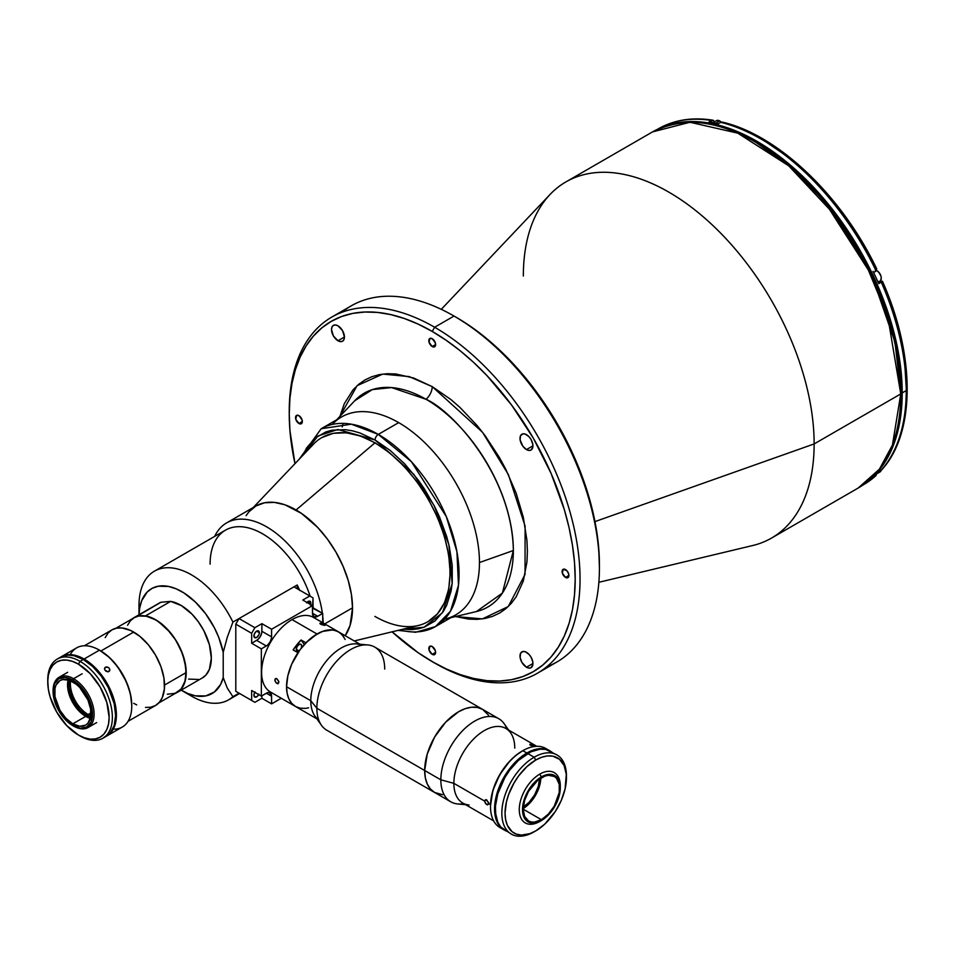 <?xml version="1.0" encoding="UTF-8"?>
<svg xmlns="http://www.w3.org/2000/svg" width="955" height="955" viewBox="0 0 955 955"><rect width="100%" height="100%" fill="white"/><g stroke="black" fill="none" stroke-linecap="round" stroke-linejoin="round"><path stroke-width="1.43" d="M598.869 582.287L752.671 545.532A205.623 118.718 -120 0 0 814.138 443.932A205.623 118.718 60 0 1 771.556 538.059L858.163 488.053A205.623 118.718 -120 0 0 900.756 393.926L814.138 443.932L594.977 521.597L814.138 443.932A205.623 118.718 -120 0 0 712.776 225.392A205.623 118.718 -120 0 0 550.008 194.51L441.282 309.336M756.169 142.558L791.695 167.973L824.129 201.016L871.808 275.434L894.966 342.081L900.756 392.063A2.28 1.313 180 0 1 901.425 392.994A2.28 1.313 180 0 1 900.756 393.926L892.436 445.09L879.4 469.18L858.163 488.053C886.503 470.588 900.923 438.894 901.425 392.994C902.415 320.295 856.898 224.771 795.67 170.802C741.737 124.281 694.034 111.305 652.54 131.897L689.988 122.264L737.773 133.163L788.675 165.788L833.799 213.908L867.247 267.376L887.935 317.597L900.756 393.926A2.28 1.313 0 0 0 901.425 392.994M337.975 340.756L344.445 337.031L343.943 339.598L342.547 341.21A9.144 5.276 60 0 1 337.975 340.756L333.402 335.933L331.516 329.57L332.006 326.992L333.402 325.38L335.503 324.975L337.975 325.834A9.144 5.276 60 0 1 343.943 333.892A9.144 5.276 60 0 1 342.547 341.21L340.446 341.615L337.975 340.756A9.144 5.276 60 0 1 332.006 332.71A9.144 5.276 60 0 1 333.402 325.38A9.144 5.276 60 0 1 337.975 325.834L342.547 330.657L344.445 337.031L337.975 340.756M526.468 667.235L532.926 663.51L526.468 667.235A9.144 5.276 60 0 1 520.499 659.177A9.144 5.276 60 0 1 521.896 651.859A9.144 5.276 60 0 1 526.468 652.313A9.144 5.276 60 0 1 532.436 660.371A9.144 5.276 60 0 1 531.04 667.688A9.144 5.276 60 0 1 526.468 667.235L521.896 662.412L520.129 657.565L520.499 653.471L522.874 651.501L525.214 651.728L528.939 654.306L531.04 657.136L532.806 661.982L532.806 664.895L531.04 667.688L528.939 668.094L526.468 667.235M526.468 449.578L532.926 445.854L526.468 449.578A9.144 5.276 60 0 1 520.499 441.532A9.144 5.276 60 0 1 521.896 434.203A9.144 5.276 60 0 1 526.468 434.656A9.144 5.276 60 0 1 532.436 442.714A9.144 5.276 60 0 1 531.04 450.032A9.144 5.276 60 0 1 526.468 449.578L522.874 446.248L520.129 439.921L520.499 435.814L522.874 433.845L525.214 434.071L528.939 436.65L531.04 439.479L532.806 444.326L532.806 447.238L531.04 450.032L528.939 450.438L526.468 449.578M298.939 423.507L302.329 421.537L298.939 423.507A4.799 2.769 60 0 1 295.799 419.269A4.799 2.769 60 0 1 296.539 415.425A4.799 2.769 60 0 1 298.939 415.664A4.799 2.769 60 0 1 302.078 419.89A4.799 2.769 60 0 1 301.338 423.733A4.799 2.769 60 0 1 298.939 423.507L295.799 419.269L296.539 415.425L298.939 415.664L302.078 419.89L302.078 422.898L300.24 423.948L298.939 423.507M432.221 346.546L435.611 344.588L432.221 346.546A4.799 2.769 60 0 1 429.093 342.32A4.799 2.769 60 0 1 429.822 338.476A4.799 2.769 60 0 1 432.221 338.715A4.799 2.769 60 0 1 435.361 342.94A4.799 2.769 60 0 1 434.62 346.784A4.799 2.769 60 0 1 432.221 346.546L429.093 342.32L429.822 338.476L432.221 338.715L435.361 342.94L435.361 345.937L433.522 346.999L432.221 346.546M432.221 654.354L435.611 652.396L432.221 654.354A4.799 2.769 60 0 1 429.093 650.128A4.799 2.769 60 0 1 429.822 646.284A4.799 2.769 60 0 1 432.221 646.523A4.799 2.769 60 0 1 435.361 650.749A4.799 2.769 60 0 1 434.62 654.593A4.799 2.769 60 0 1 432.221 654.354L429.093 650.128L429.822 646.284L432.221 646.523L435.361 650.749L435.361 653.745L433.522 654.808L432.221 654.354M565.503 577.405L568.905 575.447L565.503 577.405A4.799 2.769 60 0 1 562.376 573.179A4.799 2.769 60 0 1 563.104 569.335A4.799 2.769 60 0 1 565.503 569.574A4.799 2.769 60 0 1 568.643 573.8A4.799 2.769 60 0 1 567.903 577.644A4.799 2.769 60 0 1 565.503 577.405L562.376 573.179L563.104 569.335L566.804 570.613L568.643 573.8L568.643 576.796L566.804 577.859L565.503 577.405M341.986 312.249A205.623 118.718 60 0 1 454.031 316.045L434.644 327.243L432.221 331.433L418.206 324.139L404.335 318.504L390.714 314.589L377.512 312.416L364.822 312.022L352.789 313.395L341.52 316.547L331.122 321.429L321.704 327.983L313.336 336.172L306.125 345.913L300.133 357.086L295.405 369.621L291.991 383.361L289.938 398.199L289.246 413.993L289.938 430.562L294.988 463.641A202.197 116.737 60 0 1 289.246 413.993A202.197 116.737 60 0 1 432.221 331.433L434.644 327.243A205.623 118.718 60 0 1 568.977 508.442A205.623 118.718 60 0 1 537.462 673.215A205.623 118.718 60 0 1 434.644 663.033L432.221 661.636A202.197 116.737 60 0 1 392.087 631.828L418.206 652.742L434.644 663.033A205.623 118.718 -120 0 0 580.043 579.088A205.623 118.718 -120 0 0 434.644 327.243A205.623 118.718 -120 0 0 289.246 411.187A205.623 118.718 -120 0 0 289.246 412.596A205.623 118.718 60 0 1 331.839 317.06A205.623 118.718 60 0 1 434.644 327.243L454.031 316.045A205.623 118.718 -120 0 0 351.225 305.863L331.839 317.06M537.462 673.215L556.849 662.018A205.623 118.718 -120 0 0 588.364 497.245A205.623 118.718 -120 0 0 454.031 316.045L456.454 317.442L454.031 316.045A205.623 118.718 60 0 1 599.43 567.891A205.623 118.718 60 0 1 546.69 666.829M354.723 400.742L372.331 389.592L391.574 387.575L426.026 399.286A123.493 71.303 -120 0 1 513.348 550.522L479.458 562.531L513.348 550.522A123.493 71.303 -120 0 1 476.426 611.546L502.378 593.115L513.348 550.522C512.155 475.208 451.572 409.982 426.026 399.286A11.424 6.601 120 0 0 432.221 386.632L482.538 432.293L508.406 474.647L525.107 526.145L525.047 574.397L508.275 606.52L482.382 618.9L455.523 616.548L468.642 619.103L477.094 619.365L485.104 618.446L492.601 616.345L499.525 613.098L505.792 608.729L511.355 603.285L516.166 596.803L523.304 581.022L526.945 561.994L527.399 551.489L526.945 540.446L523.304 517.216L516.166 493.186L505.792 469.287L499.525 457.684L485.104 435.683L477.094 425.512L459.856 407.319L450.796 399.465L432.221 386.632A11.424 6.601 -60 0 1 426.026 399.286A123.493 71.303 -120 0 0 354.723 400.742L336.697 419.77M332.722 423.972A114.242 65.955 60 0 1 423.149 441.126A114.242 65.955 60 0 1 479.458 562.531A114.242 65.955 60 0 1 445.317 618.983M339.944 416.344L357.11 385.677L382.752 374.085L409.17 376.592L432.221 386.632L413.658 378.025L395.8 373.966L387.36 373.703L379.35 374.623L371.841 376.724L364.917 379.971L358.65 384.34L353.087 389.783L344.289 403.714L339.944 416.344M599.43 565.085A202.197 116.737 -120 0 0 456.454 317.442L470.469 326.335L484.352 336.721L497.961 348.515L511.176 361.599L535.886 391.132L557.553 424.175L575.34 459.451L588.555 495.633L593.282 513.611L596.684 531.29L598.749 548.516L599.43 567.891M432.221 331.433A202.197 116.737 60 0 1 575.197 579.088A202.197 116.737 60 0 1 432.221 661.636L446.236 668.93L460.119 674.564L473.728 678.48L486.943 680.652L499.62 681.046L511.653 679.674L522.922 676.522L533.32 671.652L542.75 665.086L551.107 656.897L558.317 647.156L564.321 635.982L569.049 623.448L572.451 609.708L574.516 594.87L575.197 579.088L574.516 562.507L572.451 545.293L569.049 527.602L564.321 509.624L551.107 473.453L533.32 438.166L511.653 405.123L486.943 375.59L473.728 362.506L460.119 350.712L446.236 340.326L432.221 331.433M523.34 276.031A205.623 118.718 60 0 1 565.933 181.904A205.623 118.718 60 0 1 724.379 236.995A205.623 118.718 60 0 1 814.138 443.932L900.756 393.926A205.623 118.718 -120 0 0 810.998 186.989A205.623 118.718 -120 0 0 652.54 131.897L565.933 181.904M876.618 472.916L875.986 475.638L863.702 484.591A205.397 118.587 -120 0 0 875.592 475.924L873.013 477.416A205.397 118.587 -120 0 0 878.707 471.651L881.286 470.158A205.397 118.587 -120 0 0 906.247 390.571L902.212 392.899A205.397 118.587 60 0 1 866.376 482.502L877.729 471.937L885.058 462.053L891.146 450.7L895.957 437.975L899.419 424.008L901.508 408.931L902.212 392.899L901.508 376.055L899.419 358.567L895.957 340.601L891.146 322.336L877.729 285.593L859.667 249.744L837.654 216.188L812.55 186.189L799.132 172.903L785.308 160.918L771.198 150.365L756.969 141.34L742.727 133.927L728.629 128.197L714.806 124.222L701.388 122.013L688.507 121.607L676.271 123.016L661.445 127.564A205.397 118.587 60 0 1 817.062 191.06A205.397 118.587 60 0 1 902.212 392.899L906.247 390.571A205.397 118.587 60 0 1 881.286 470.158L881.728 469.824M871.7 277.046L872.56 278.215M657.864 129.092A205.397 118.587 60 0 1 711.547 120.473L708.956 121.965A205.397 118.587 60 0 1 718.172 123.828A205.397 118.587 -120 0 0 708.956 121.965L713.481 120.39L714.71 122.168L712.896 120.199C692.303 116.964 674.111 119.853 658.305 128.83A205.397 118.587 -120 0 0 657.601 129.247M878.91 281.797A6.852 3.963 -120 0 0 879.985 281.737L878.29 282.716L882.086 281.2L881.286 282.167A205.397 118.587 60 0 1 906.247 390.571A205.397 118.587 -120 0 0 881.286 282.167L878.707 283.659A205.397 118.587 -120 0 0 873.013 271.316A205.397 118.587 60 0 1 878.707 283.659L882.432 281.331M765.85 141.829L786.968 156.25L807.56 173.953L827.185 194.557L845.402 217.597L861.816 242.57L876.057 268.928L876.738 268.88C841.833 195.739 778.182 134.93 722.255 122.085L720.762 122.336A205.397 118.587 60 0 1 875.592 269.823L876.618 268.844M878.278 281.665L881.752 281.283M892.292 308.608L899.98 335.862L904.672 362.446L906.247 387.766M876.738 473.525L875.592 475.924A205.397 118.587 60 0 1 863.153 484.913M875.592 475.924L873.013 477.416A205.397 118.587 60 0 0 878.707 471.651L881.847 469.693C915.666 432.806 915.332 355.033 882.444 281.248M723.46 122.956L720.762 122.336A205.397 118.587 -120 0 1 875.592 269.823L876.738 268.976M720.762 122.336L718.172 123.828L720.762 122.336M713.481 120.39L711.547 120.473A205.397 118.587 -120 0 0 658.305 128.83L657.553 129.271M881.19 470.206L879.961 471.985A6.279 3.629 -120 0 0 881.143 470.242A6.279 3.629 60 0 1 880.355 471.698A6.279 3.629 60 0 1 878.194 472.224M881.262 278.227A6.052 3.498 -120 0 0 876.977 270.719L876.821 270.623A6.279 3.629 60 0 1 880.797 275.78A6.279 3.629 60 0 1 880.355 280.901A6.279 3.629 60 0 1 877.776 281.319M876.821 270.623L876.929 270.611C881.298 274.455 882.313 277.977 879.961 281.2A6.279 3.629 -120 0 0 880.928 276.162A6.279 3.629 -120 0 0 876.821 270.623L873.574 272.497L876.821 270.623A6.279 3.629 -120 0 0 875.21 270.038M875.246 270.014L877.812 271.292M881.262 278.132L881.178 277.117M880.94 276.055L878.612 272.044M721.204 122.133A6.279 3.629 -120 0 0 719.676 120.939L715.677 123.243L719.676 120.939A6.279 3.629 -120 0 0 716.537 120.628L712.979 122.682M716.143 120.915A6.279 3.629 60 0 1 719.676 120.939M720.667 121.607L719.831 121.034M354.269 640.948L418.326 625.501A106.244 61.335 -120 0 0 446.451 544.648A106.244 61.335 -120 0 0 374.873 442.905L296.086 509.982L374.873 442.905A106.244 61.335 60 0 1 444.278 536.519A106.244 61.335 60 0 1 427.995 621.657A106.244 61.335 60 0 1 374.873 616.393M427.995 621.657L437.521 613.79L444.469 602.808L448.743 588.996L450.187 572.905L448.743 555.153L444.469 536.412L437.521 517.407L428.186 498.868L416.798 481.499L403.81 465.992L389.724 452.921L375.064 442.786L360.405 435.993L346.319 432.794L333.331 433.307L321.942 437.533M321.751 437.641A106.244 61.335 60 0 1 374.873 442.905A106.244 61.335 -120 0 0 313.586 444.087L253.254 507.523M442.619 794.703L434.62 792.471A47.977 27.707 -60 0 1 424.677 770.506A47.977 27.707 -60 0 1 445.627 722.219A47.977 27.707 -60 0 1 482.597 709.362A47.977 27.707 120 0 0 445.627 722.219A47.977 27.707 120 0 0 424.677 770.506L316.857 708.252L440.84 779.829L453.864 783.339L484.698 801.15L485.331 799.824L486.787 799.944L488.733 803.477L490.536 804.516L488.733 803.477L487.551 804.886L486.787 804.611L488.733 803.477L486.787 804.611L486 803.991L484.698 801.15L486 799.681L488.59 802.487L488.59 804.277L487.181 804.79L485.319 803.119L484.698 801.15L453.864 783.339A43.071 24.866 -60 0 1 476.402 736.365A43.071 24.866 -60 0 1 510.662 732.915A43.071 24.866 -60 0 1 514.769 748.171M508.669 730.086L504.121 723.651A47.977 27.707 120 0 0 465.956 727.495A47.977 27.707 120 0 0 440.84 779.829L424.677 770.506A47.977 27.707 120 0 0 434.62 792.471L430.395 788.973L427.267 784.007L425.333 777.776L424.677 770.506L427.267 754.02L434.62 737.069L445.627 722.219L458.603 711.738L465.228 708.67L471.591 707.225L477.452 707.464L482.597 709.362L374.766 647.108A47.977 27.707 120 0 0 337.795 659.965A47.977 27.707 120 0 0 316.857 708.252A47.977 27.707 -60 0 1 333.844 664.501A47.977 27.707 -60 0 1 367.794 644.947A47.977 27.707 -60 0 1 384.71 669.073M367.794 644.947L356.502 643.909A43.071 24.866 120 0 0 326.025 661.469A43.071 24.866 120 0 0 310.781 700.731L316.857 708.252L310.781 700.731A43.071 24.866 -60 0 1 328.878 658.15A43.071 24.866 -60 0 1 361.659 645.282M286.548 686.74L310.781 700.731L286.548 686.74L287.861 675.782L291.681 664.25L300.085 649.698L308.167 640.614L314.016 635.887L322.945 631.243L328.663 629.942L333.928 630.157L338.536 631.864A43.071 24.866 120 0 0 305.349 643.407A43.071 24.866 120 0 0 286.548 686.74A43.071 24.866 120 0 0 295.465 706.461L291.681 703.322L288.864 698.869L287.133 693.27L286.548 686.74M305.349 708.383L300.085 708.168L295.465 706.461A43.071 24.866 -60 0 1 297.96 652.707L293.113 649.913A43.071 24.866 -60 0 1 301.088 639.993L305.934 642.787A43.071 24.866 -60 0 1 317 634.001A43.071 24.866 -60 0 1 338.536 631.864L342.32 635.003L345.137 639.468M318.648 719.784A43.071 24.866 -60 0 1 310.781 700.731A43.071 24.866 120 0 0 314.887 715.999L321.429 725.251A47.977 27.707 -60 0 1 316.857 708.252A47.977 27.707 120 0 0 326.789 730.217L450.772 801.794A47.977 27.707 -60 0 1 440.84 779.829A47.977 27.707 -60 0 1 461.778 731.554A47.977 27.707 -60 0 1 498.749 718.697A47.977 27.707 -60 0 1 506.878 729.059M534.418 746.655L529.977 744.972L530.383 744.315L532.711 745.031L534.955 746.321L534.12 745.724L533.797 746.559L534.12 745.724L532.186 744.816M536.722 746.285L505.852 728.462A43.071 24.866 120 0 0 472.653 739.994A43.071 24.866 120 0 0 453.864 783.339L440.84 779.829A47.977 27.707 120 0 0 457.755 803.967L465.598 804.683M534.036 746.607L529.977 744.972L529.858 744.363L531.195 744.482M498.749 718.697L482.597 709.362L488.53 715.176M463.808 803.644A47.977 27.707 -60 0 1 450.772 801.794M469.048 804.993A43.071 24.866 -60 0 1 453.864 783.339A43.071 24.866 120 0 0 462.781 803.06L493.663 820.882M181.82 690.537L191.513 696.135A74.251 42.868 -120 0 0 232.913 696.708L227.29 688.077L223.219 677.632A60.547 34.953 60 0 1 181.82 690.537A60.547 34.953 60 0 1 181.163 690.155M239.037 693.175L254.878 702.331L239.037 693.175L232.913 696.708L227.29 688.077L223.219 677.632L223.219 652.361L227.266 637.272L232.913 622.099A74.251 42.868 -120 0 0 174.443 568.309A74.251 42.868 -120 0 0 139.012 605.195L139.012 614.757L139.012 605.195A74.251 42.868 60 0 1 154.388 571.197A74.251 42.868 60 0 1 232.913 622.099L239.025 618.565L254.878 627.71L251.654 633.296L251.654 643.264L257.671 639.671L260.357 636.46L261.789 632.532L261.897 623.663L254.878 627.71L251.654 633.296L251.654 643.264L261.348 648.863L266.338 645.974L256.644 640.387A7.425 4.286 120 0 0 261.897 631.291L271.59 636.889A7.425 4.286 -60 0 1 266.338 645.974L256.644 640.387L251.654 643.264L261.348 648.863L261.348 696.1L266.338 693.211A7.425 4.286 -60 0 1 270.05 692.841A7.425 4.286 -60 0 1 271.59 696.243L266.338 693.211L271.59 696.243L271.59 703.871L261.897 698.272L261.897 695.777L261.897 698.272L271.59 703.871L281.283 698.272L271.59 703.871L271.483 695.121L269.25 692.554L267.364 692.733L261.348 696.1L251.654 690.501L251.654 700.457L254.878 702.331L261.897 698.272L254.878 702.331L239.037 693.175L232.913 696.708A74.251 42.868 60 0 1 228.651 699.812A74.251 42.868 60 0 1 186.428 692.9M180.149 689.534L187.849 693.521L195.345 695.813L205.707 695.92L214.326 692.041L220.581 684.472L223.219 677.632L223.219 652.361L218.791 637.51L214.326 627.674L205.707 613.85L195.345 601.996L184.005 592.983L176.305 588.889L168.784 586.489L158.375 586.203L152.334 588.232L147.249 591.981L141.77 600.54L139.705 607.917L139.036 614.745A60.547 34.953 60 0 1 177.021 589.199A60.547 34.953 60 0 1 223.219 652.361L227.266 637.272L232.913 622.099L293.961 586.848L313.037 597.854L313.037 607.822L322.73 613.42L317.74 616.297L312.488 613.265L317.74 616.297A7.425 4.286 -60 0 1 314.028 616.667A7.425 4.286 -60 0 1 312.488 613.265L312.488 605.637L312.595 614.387L314.028 616.667L316.714 616.775L322.73 613.42L312.488 608.132L313.037 597.854L293.961 586.848L297.196 584.985A74.251 42.868 60 0 1 299.524 590.047M313.3 607.977A74.251 42.868 -120 0 0 313.037 606.735A74.251 42.868 60 0 1 313.3 607.977M210.1 564.154A74.251 42.868 60 0 1 251.189 528.7A74.251 42.868 60 0 1 310.148 596.183A74.251 42.868 -120 0 0 225.476 530.156L154.388 571.197M323.172 622.994A79.969 46.174 -120 0 0 322.73 616.273A79.969 46.174 60 0 1 323.172 622.994M322.36 613.206A79.969 46.174 -120 0 0 273.249 531.099A79.969 46.174 -120 0 0 214.672 536.388A79.969 46.174 60 0 1 226.657 522.874A79.969 46.174 60 0 1 283.742 539.766A79.969 46.174 60 0 1 322.36 613.206M226.657 522.874L255.988 505.947L264.547 502.772L274.324 502.39L284.936 504.789L301.505 513.42L317.609 527.375L327.386 539.05L335.945 552.121L342.976 566.076L348.205 580.377L351.428 594.488L352.514 607.846A79.969 46.174 -120 0 1 345.209 635.72L350.079 625.394L352.514 607.846L324.724 623.89L352.514 607.846A79.969 46.174 -120 0 0 317.609 527.375A79.969 46.174 -120 0 0 255.988 505.947L248.945 511.785L246.104 515.628M177.26 692.399A43.178 24.925 60 0 1 175.636 693.211L180.925 689.403L185.342 680.473L185.986 668.309L182.787 654.462L176.15 640.674L166.91 628.712L156.25 620.093L145.506 615.891A43.178 24.925 60 0 1 181.498 651.119A43.178 24.925 60 0 1 177.26 692.399L202.388 677.895A43.178 24.925 -120 0 0 206.626 636.615A43.178 24.925 -120 0 0 170.635 601.387L145.506 615.891L170.635 601.387L160.941 602.259L136.207 616.727L158.554 603.5M299.727 590.524L297.196 584.985L297.196 588.71L297.196 584.985L293.973 586.848M202.341 677.919L206.041 674.899L209.384 669.371L211.33 658.126L209.384 644.649L203.821 630.646L198.425 621.908L192.039 614.208L181.366 605.589L170.635 601.387L160.941 602.259A43.178 24.925 -120 0 0 159.199 603.106L134.082 617.61A43.178 24.925 60 0 1 135.813 616.763L132.566 618.613A43.178 24.925 60 0 1 134.082 617.61M188.577 679.089L198.425 679.471M145.506 707.428L150.842 707.213L155.522 705.482A43.644 25.2 -120 0 0 162.207 670.517A43.644 25.2 -120 0 0 133.7 632.067L100.896 651L133.7 632.067A43.644 25.2 -120 0 0 111.878 629.894L108.046 633.081L105.193 637.594M128.042 721.347L155.522 705.482L159.354 702.295L162.207 697.783L164.403 688.913L163.962 678.217L160.918 666.602L155.522 655.094L148.24 644.661L139.717 636.221L130.668 630.491L121.894 627.96L116.558 628.163L111.878 629.894L84.41 645.759M133.7 703.322L136.72 704.897M90.952 717.599L87.335 715.916L90.964 712.884L88.135 714.519A25.128 14.516 60 0 1 70.575 680.748A25.128 14.516 -120 0 0 88.135 714.519L87.335 715.916A26.274 15.173 60 0 1 69.035 680.151M90.57 717.456A26.274 15.173 60 0 1 87.335 715.916L80.22 710.174L74.192 702.044L69.106 688.125L69.106 679.757M88.135 714.519A25.128 14.516 -120 0 0 90.832 715.832A25.128 14.516 60 0 1 88.135 714.519M90.367 718.363A25.701 14.838 60 0 1 85.711 716.381A25.701 14.838 -120 0 0 90.367 718.363M72.795 681.87A25.701 14.838 60 0 1 89.579 704.515A25.701 14.838 60 0 1 85.64 725.12A25.701 14.838 60 0 1 72.795 723.842L85.711 716.381L72.795 723.842L79.743 726.266L85.64 725.12L87.908 723.245L90.618 717.241L90.618 709.052L87.908 699.92L79.743 687.481L76.34 684.317L69.249 680.223L62.696 679.578L59.938 680.593L55.999 685.129L54.96 688.471L54.96 696.661L59.938 710.281L65.835 718.232L72.795 723.842A25.701 14.838 60 0 1 55.999 701.197A25.701 14.838 60 0 1 59.938 680.593A25.701 14.838 60 0 1 72.795 681.87M73.595 726.087L72.795 725.621A27.874 16.092 60 0 1 53.086 691.48A27.874 16.092 60 0 1 72.795 680.103L73.595 678.695A29.02 16.748 -120 0 0 53.086 690.549L54.578 683.637L58.852 678.718L65.25 677.477L72.795 680.103A27.874 16.092 60 0 1 92.504 714.233A27.874 16.092 60 0 1 72.795 725.621L73.595 726.087A29.02 16.748 -120 0 0 94.115 714.233A29.02 16.748 -120 0 0 73.595 678.695L82.166 673.753L73.595 678.695A29.02 16.748 60 0 1 92.551 704.265A29.02 16.748 60 0 1 88.111 727.519A29.02 16.748 60 0 1 73.595 726.087L65.25 719.533L58.852 710.902L54.578 701.054L53.086 691.48M53.086 691.014A29.02 16.748 60 0 1 59.091 677.262A29.02 16.748 60 0 1 73.595 678.695L72.795 680.103L80.339 686.179L86.726 694.81L91 704.659L92.504 714.233L91 722.076L86.726 726.994L80.339 728.235L72.795 725.621M68.139 679.888A25.701 14.838 -120 0 0 85.711 716.381L85.711 716.381A25.701 14.838 60 0 1 67.542 684.902A25.701 14.838 60 0 1 68.139 679.888M67.542 684.449A26.847 15.495 -120 0 0 86.117 716.608M70.252 654.629A45.697 26.382 60 0 1 99.451 650.152A45.697 26.382 -120 0 0 76.603 647.896L61.251 656.754A45.697 26.382 60 0 1 84.1 659.022L99.451 650.152L100.251 650.618L99.451 650.152A45.697 26.382 60 0 1 131.754 706.127A45.697 26.382 60 0 1 113.299 729.166M61.251 656.754L60.857 656.992A45.697 26.382 60 0 1 61.251 656.754L66.146 654.939L71.732 654.724L77.797 656.097L84.1 659.022L96.467 669.001L106.948 683.135L113.955 699.287L116.415 714.985L115.794 721.908L113.955 727.841L110.971 732.569L106.542 736.126A45.697 26.382 60 0 0 106.948 735.899A45.697 26.382 60 0 0 113.955 699.287A45.697 26.382 60 0 0 84.1 659.022L99.451 650.152L109.395 657.47L117.763 666.853L126.454 681.918L130.405 693.843L131.754 705.184A44.551 25.725 -120 0 0 100.251 650.618M109.562 670.935L108.022 671.831L106.005 671.246L104.668 669.586L104.787 667.808L107.378 666.996L109.216 668.166L109.849 670.064L108.022 671.831L104.883 670.052L104.525 668.643L105.42 667.199L104.549 668.452L106.339 666.912L108.846 667.772L109.849 669.586L108.918 671.556M106.948 735.899L122.3 727.042A45.697 26.382 -120 0 0 129.295 690.429A45.697 26.382 -120 0 0 99.451 650.152M104.787 667.808L105.42 667.199M103.785 737.475L110.159 733.034L114.218 725.478L115.603 715.45L114.218 703.811L108.273 687.54L101.242 676.14L92.671 666.506L83.288 659.487A45.697 26.382 -120 0 0 60.44 657.219L57.216 659.081A45.697 26.382 60 0 1 80.065 661.349L83.288 659.487L73.917 655.679L68.056 655.094L60.44 657.219M47.762 680.951A45.697 26.382 60 0 1 57.216 659.081M104.465 737.2A45.697 26.382 -120 0 0 106.136 736.365A45.697 26.382 -120 0 0 113.144 699.752A45.697 26.382 -120 0 0 83.288 659.487L80.065 661.349A45.697 26.382 60 0 1 109.909 701.615A45.697 26.382 60 0 1 102.913 738.227A45.697 26.382 60 0 1 80.065 735.971A45.697 26.382 -120 0 0 112.368 717.312A45.697 26.382 -120 0 0 80.065 661.349L78.441 664.143A43.405 25.069 60 0 1 109.145 717.312A43.405 25.069 60 0 1 78.441 735.04L80.065 735.971L78.441 735.04A43.405 25.069 60 0 1 47.75 681.87A43.405 25.069 60 0 1 78.441 664.143L80.065 661.349A45.697 26.382 -120 0 0 47.75 680.008L48.335 689.128L50.09 696.78L56.739 712.12L66.695 725.561L78.441 735.04L84.434 737.809L90.188 739.122L95.5 738.907L100.156 737.188L103.964 734.025L106.805 729.525L108.548 723.89L109.145 717.312L106.805 702.403L100.156 687.063L90.188 673.633L78.441 664.143L72.461 661.373L66.695 660.06L61.395 660.275L56.739 661.994L52.919 665.169L50.09 669.658L48.335 675.292L47.75 681.87M306.519 602.88L308.047 601.471L310.793 603.059A3.88 2.244 -60 0 1 310.554 604.515M259.39 632.735A3.88 2.244 -60 0 1 257.695 636.639A3.88 2.244 -60 0 1 254.699 637.677A3.88 2.244 -60 0 1 253.899 635.899A3.88 2.244 -60 0 1 255.594 631.995A3.88 2.244 -60 0 1 258.59 630.957A3.88 2.244 -60 0 1 259.39 632.735L256.644 631.148L259.39 632.735L258.924 634.765L256.644 637.486L254.364 637.403L254.102 634.574L256.107 631.518L258.172 630.801L259.39 632.735M258.709 694.572A3.88 2.244 -60 0 1 254.699 697.043A3.88 2.244 -60 0 1 253.899 695.264A3.88 2.244 -60 0 1 254.83 692.339M258.924 694.118L257.182 696.482L254.699 697.043L253.946 694.619L255.116 691.921M251.654 690.501L261.348 696.1L261.348 648.863L267.364 645.27L270.05 642.058L271.483 638.119L271.59 629.25L261.897 623.663L254.878 627.71L239.037 618.553L235.801 624.152L251.654 633.296L235.801 624.152L235.801 691.313L251.654 700.457L251.654 690.501M312.488 605.637L302.795 600.038L312.488 605.637L271.59 629.25L261.897 623.663L261.897 631.291L271.59 636.889L271.59 629.25L312.488 605.637M309.814 595.992L302.795 600.038L309.814 595.992M322.73 613.42L322.73 622.744L322.73 613.42M306.913 602.414A3.88 2.244 -60 0 1 309.993 601.28A3.88 2.244 -60 0 1 310.793 603.059L308.047 601.471L310.339 601.555L310.339 605.088M523.245 808.551A25.701 14.838 120 0 0 540.828 778.074M541.401 819.712L523.233 809.219L524.617 816.441L528.557 820.978L531.314 822.004L534.454 822.124L541.401 819.712L548.361 814.09L554.258 806.139L559.236 792.519L559.236 784.33L556.514 778.337L554.258 776.463A25.701 14.838 -60 0 1 558.198 797.055A25.701 14.838 -60 0 1 541.401 819.712A25.701 14.838 -60 0 1 528.557 820.978A25.701 14.838 -60 0 1 524.617 800.386A25.701 14.838 -60 0 1 541.401 777.74A25.701 14.838 -60 0 1 554.258 776.463L548.361 775.317L544.947 776.093L537.856 780.187L528.557 791.301L524.617 800.386L523.233 809.219L541.401 819.712M560.31 787.803L558.866 796.995L554.771 806.438L548.636 814.711L541.401 820.548L534.167 823.067L528.043 821.873L523.949 817.158L522.504 809.637L523.949 800.457L528.043 791.003L534.167 782.73L541.401 776.893L548.636 774.386L554.771 775.567L558.866 780.283L560.31 785.941A29.02 16.748 120 0 0 539.79 774.099L541.401 776.893A26.728 15.435 -60 0 1 560.31 787.803A26.728 15.435 -60 0 1 541.401 820.548L539.79 821.479L541.401 820.548A26.728 15.435 -60 0 1 522.504 809.637A26.728 15.435 -60 0 1 541.401 776.893L539.79 774.099A29.02 16.748 120 0 0 519.269 809.637A29.02 16.748 120 0 0 539.79 821.479A29.02 16.748 -60 0 1 525.286 822.924A29.02 16.748 -60 0 1 520.833 799.669A29.02 16.748 -60 0 1 539.79 774.099A29.02 16.748 -60 0 1 554.294 772.655A29.02 16.748 -60 0 1 560.287 786.908M549.71 750.749L550.116 750.988A45.697 26.382 -60 0 0 549.71 750.749L544.816 748.935L539.229 748.72L533.165 750.093L526.862 753.018A45.697 26.382 -60 0 1 549.71 750.749L545.675 748.422A45.697 26.382 120 0 0 522.827 750.69L526.862 753.018L517.491 760.037L506.365 773.323L500.002 785.106L495.943 797.353L494.559 808.981L495.943 819.008L500.002 826.564L504.431 830.122A45.697 26.382 -60 0 1 504.013 829.895A45.697 26.382 -60 0 1 497.018 793.283A45.697 26.382 -60 0 1 526.862 753.018L522.827 750.69A45.697 26.382 120 0 0 492.971 790.955A45.697 26.382 120 0 0 499.978 827.567A45.697 26.382 120 0 0 502.091 828.582A45.697 26.382 -60 0 1 490.512 806.653A45.697 26.382 -60 0 1 522.827 750.69L522.015 751.155A44.551 25.725 120 0 0 490.512 805.722L492.911 790.406L499.74 774.672L509.958 760.884L515.879 755.393L522.827 750.69A45.697 26.382 -60 0 1 547.609 749.747M539.623 778.874A23.994 13.848 -60 0 1 523.316 807.094M540.84 777.406L539.456 786.24L535.516 795.324L529.619 803.274L522.672 808.885M522.672 807.488L529.154 802.248L534.657 794.823L538.334 786.347L539.635 778.11M527.518 753.579L527.351 753.483A45.47 26.251 120 0 0 498.14 822.971L495.824 816.059L495.358 805.435L497.651 793.545L500.623 785.416L506.95 773.681L512.19 766.614L521.084 757.816L527.518 753.579M540.769 749.126A45.47 26.251 120 0 0 527.351 753.483L533.618 750.57L540.769 749.126M552.647 752.707L550.522 751.215A45.697 26.382 120 0 0 527.673 753.483L534.132 757.22A45.697 26.382 -60 0 1 556.98 754.951A45.697 26.382 -60 0 1 566.434 776.821M566.446 777.74L566.446 775.866A45.697 26.382 120 0 0 534.132 757.22L535.755 760.013A43.405 25.069 -60 0 1 566.446 777.74A43.405 25.069 -60 0 1 535.755 830.898L544.66 824.237L555.225 811.619L561.277 800.409L565.121 788.782L566.303 774.35L564.107 765.516L559.475 759.273L552.802 756.145L547.502 755.93L541.736 757.231L535.755 760.013L526.838 766.686L518.696 775.83L514.053 782.921L508.681 794.381L506.377 802.128L505.052 813.183L505.649 819.748L507.392 825.395L512.023 831.638L516.273 834.097L521.287 835.076L529.762 833.679L535.755 830.898A43.405 25.069 -60 0 1 505.052 813.183A43.405 25.069 -60 0 1 535.755 760.013L534.132 757.22A45.697 26.382 120 0 0 501.829 813.183A45.697 26.382 120 0 0 534.132 831.829A45.697 26.382 -60 0 1 511.295 834.097A45.697 26.382 -60 0 1 504.288 797.485A45.697 26.382 -60 0 1 534.132 757.22L527.673 753.483A45.697 26.382 120 0 0 497.818 793.748A45.697 26.382 120 0 0 504.825 830.361L507.177 831.471M556.98 754.951L545.627 749.412L540.041 749.186L530.837 751.836L518.29 760.502L509.719 770.136L504.825 777.597L497.818 793.748L495.514 805.698L495.514 813.015L497.818 822.303L500.814 827.03L511.295 834.097M299.416 650.606A3.88 2.244 -60 0 1 299.034 650.868L296.289 649.281L297.089 646.571L299.034 644.518A3.88 2.244 -60 0 1 300.968 644.327A3.88 2.244 -60 0 1 301.362 648.027M297.96 652.707L293.113 649.913L301.088 639.993L304.299 644.541L301.088 639.993L305.934 642.787L317 634.001L292.039 619.592A43.071 24.866 120 0 0 263.914 657.541A43.071 24.866 120 0 0 270.516 692.053L295.465 706.461A43.071 24.866 -60 0 0 297.96 707.595M276.52 678.599L278.729 681.333L278.024 683.708L276.138 682.825L275.004 680.963L275.195 678.874L276.52 678.599M321.668 624.701L320.116 623.806L320.522 623.161L325.189 625.298L321.19 624.486L319.853 623.436L320.892 623.209L324.258 624.57L323.936 625.394L324.258 624.57L325.189 625.298L321.668 624.701M276.926 683.446L278.872 682.312L277.69 683.72L276.138 682.825L274.837 679.984L275.458 678.659L276.926 678.778L278.729 681.333L278.872 682.312L276.926 683.446M278.323 683.601L277.69 683.72M359.951 644.231L313.574 617.455A43.071 24.866 120 0 0 292.039 619.592L317 634.001L322.372 631.446L332.459 629.942L336.84 631.028L340.613 633.32L343.633 636.734M308.62 707.81L305.934 708.312M275.458 678.659L276.138 678.516M299.572 650.486L297.506 651.215L296.289 649.281L299.034 650.868A3.88 2.244 -60 0 1 297.089 651.059A3.88 2.244 -60 0 1 296.492 647.944A3.88 2.244 -60 0 1 299.034 644.518L300.562 644.171L301.565 645.007L301.314 648.135M164.558 685.045L186.118 672.595A43.071 24.866 -120 0 0 167.328 629.25A43.071 24.866 -120 0 0 134.142 617.706L138.75 615.999L146.831 616.25L152.681 618.291L158.649 621.741L170.026 632.282L174.992 638.979L180.996 650.092L184.816 661.624L186.118 672.595L164.558 685.045M158.745 702.964L177.2 692.303A43.071 24.866 -120 0 0 186.118 672.595L184.816 682.037L180.996 689.164L174.992 693.342L167.328 694.225M127.54 625.31L130.346 620.857L134.142 617.706L115.686 628.366M375.064 439.992L413.718 474.229L434.131 505.613L448.874 544.696L452.169 583.636L442.475 612.716L424.044 627.232L402.998 629.19L411.617 629.608L418.147 628.867L424.259 627.16L435.014 620.953L443.454 611.236L446.713 605.172L451.118 590.918L452.24 582.872L452.24 565.312L449.268 546.391L446.713 536.626L439.539 517.013L435.014 507.332L424.259 488.721L418.147 479.959L404.741 463.939L390.189 450.45L375.064 439.992A4.572 2.638 -60 0 1 378.299 434.394A4.572 2.638 120 0 0 375.064 439.992L337.879 429.487L317.967 435.981L302.723 455.511L306.674 447.835L315.114 438.118L325.87 431.911L331.982 430.204L345.388 429.678L352.55 430.848L359.94 432.973L375.064 439.992M398.044 630.384L415.604 632.282L435.408 626.599L450.45 611.26L458.484 585.236L456.92 551.692L446.307 516.619L411.462 461.766L378.299 434.394A114.242 65.955 60 0 1 452.921 535.063A114.242 65.955 60 0 1 435.408 626.599A114.242 65.955 60 0 1 399.739 629.978M435.408 626.599L455.798 614.829A114.242 65.955 -120 0 0 473.31 523.292A114.242 65.955 -120 0 0 398.689 422.623L378.299 434.394L398.689 422.623A114.242 65.955 -120 0 0 341.568 416.965L321.178 428.735A114.242 65.955 60 0 1 378.299 434.394L351.368 424.187L321.178 428.735L299.213 459.2M289.246 411.187L289.246 413.993M476.426 611.546L450.939 617.646M343.048 423.387L342.236 426.909M454.031 316.045L456.454 317.442M863.702 484.591L862.95 485.033M879.961 471.985L876.595 473.931M879.961 281.2L878.099 282.274M721.3 122.109L719.784 120.927L716.537 120.628M316.881 718.828L295.465 706.461M228.651 699.812L239.586 693.497M67.65 672.32L59.091 677.262M96.67 722.577L88.111 727.519M85.711 716.381L86.523 716.847M131.754 706.127L131.754 705.184M106.136 736.365L102.913 738.227M504.013 829.895L499.978 827.567M490.512 806.653L490.512 805.722M522.827 750.69L522.015 751.155M539.79 821.479L541.401 820.548"/></g></svg>
